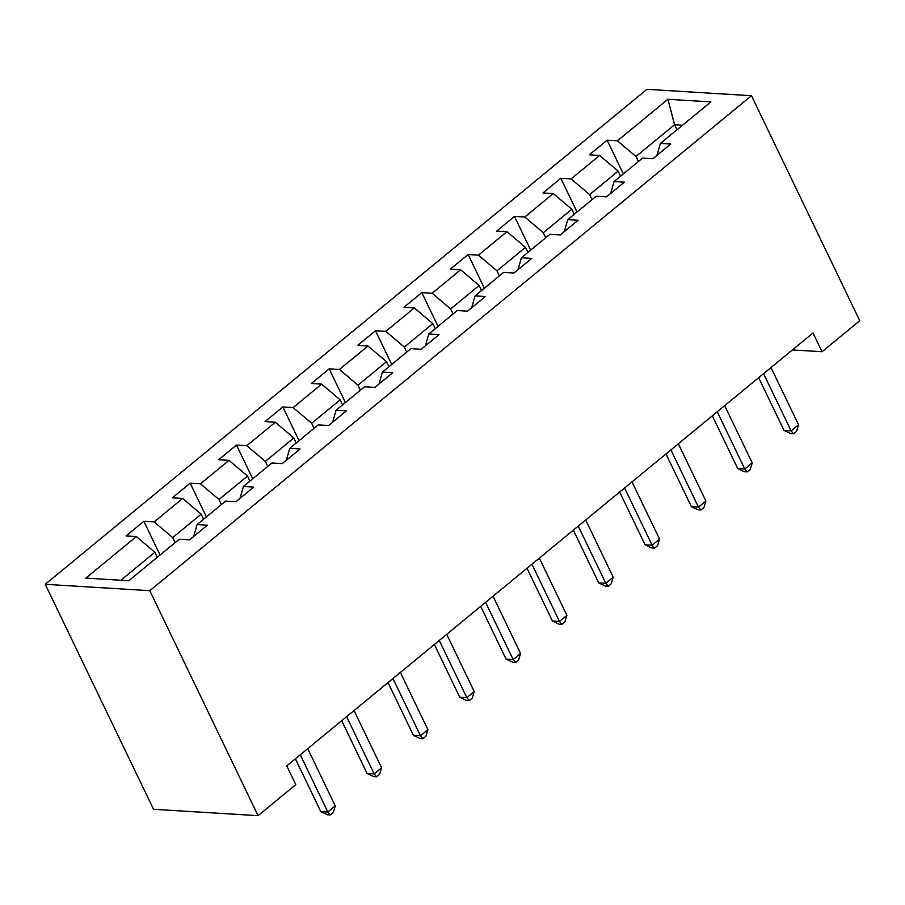 <?xml version="1.0" encoding="UTF-8"?>
<svg xmlns="http://www.w3.org/2000/svg" width="905" height="905" viewBox="0 0 905 905"><rect width="100%" height="100%" fill="white"/><g stroke="black" fill="none" stroke-linecap="round" stroke-linejoin="round"><path stroke-width="1.36" d="M149.789 590.693L258.072 815.677L153.533 809.285L45.25 584.291L646.928 89.323L751.467 95.715L149.789 590.693L45.25 584.291M667.924 99.267L617.436 140.807L607.131 140.173L589.313 154.834L599.619 155.456L571.112 178.919L560.795 178.285L542.977 192.946L553.294 193.568L524.787 217.03L514.47 216.397L496.653 231.058L506.958 231.68L478.451 255.142L468.145 254.509L450.317 269.17L460.634 269.792L432.126 293.254L421.809 292.62L403.992 307.281L414.309 307.915L385.802 331.366L375.485 330.732L357.667 345.393L367.973 346.027L339.466 369.478L329.16 368.844L311.331 383.505L321.648 384.139L293.141 407.589L282.824 406.956L265.007 421.617L275.324 422.25L246.805 445.701L236.499 445.068L218.682 459.729L228.988 460.362L200.48 483.813L190.163 483.18L172.346 497.841L182.663 498.474L154.155 521.925L143.838 521.291L126.021 535.952L136.338 536.586L85.851 578.114L128.793 580.739L179.28 539.21L189.597 539.844L207.415 525.183L197.098 524.549L225.605 501.099L235.922 501.732L253.739 487.071L243.434 486.438L271.941 462.987L282.247 463.62L300.075 448.959L289.758 448.326L318.266 424.875L328.583 425.508L346.4 410.847L336.083 410.214L364.591 386.763L374.908 387.397L392.725 372.736L382.419 372.102L410.927 348.651L421.232 349.285L439.061 334.624L428.744 333.99L457.251 310.539L467.568 311.173L485.385 296.512L475.068 295.878L503.587 272.428L513.893 273.061L531.71 258.4L521.404 257.767L549.912 234.316L560.229 234.938L578.046 220.288L567.729 219.655L596.237 196.204L606.554 196.826L624.371 182.177L614.054 181.543L642.573 158.092L652.878 158.714L670.696 144.065L660.39 143.431L710.878 101.892L667.924 99.267L674.564 124.732L635.966 156.497L638.387 161.531M792.418 349.918L822.034 351.728L813.007 332.983L286.761 765.902L295.788 784.646L258.072 815.677M175.095 542.649L172.674 537.615L201.182 514.164L203.602 519.198M193.704 536.461L197.098 524.549M154.155 521.925L172.674 537.615M182.663 498.474L201.182 514.164M221.431 504.538L218.999 499.503L247.518 476.053L249.938 481.087M240.029 498.35L243.434 486.438M200.48 483.813L218.999 499.503M228.988 460.362L247.518 476.053M267.756 466.426L265.335 461.392L293.842 437.941L296.263 442.975M286.353 460.238L289.758 448.326M246.805 445.701L265.335 461.392M275.324 422.25L293.842 437.941M314.08 428.314L311.659 423.28L340.167 399.829L342.599 404.863M332.689 422.126L336.083 410.214M293.141 407.589L311.659 423.28M321.648 384.139L340.167 399.829M360.416 390.202L357.984 385.168L386.503 361.717L388.924 366.751M379.014 384.014L382.419 372.102M339.466 369.478L357.984 385.168M367.973 346.027L386.503 361.717M406.741 352.09L404.32 347.056L432.828 323.605L435.248 328.639M425.339 345.902L428.744 333.99M385.802 331.366L404.32 347.056M414.309 307.915L432.828 323.605M453.066 313.978L450.645 308.944L479.152 285.482L481.584 290.528M471.675 307.791L475.068 295.878M432.126 293.254L450.645 308.944M460.634 269.792L479.152 285.482M499.402 275.867L496.969 270.833L525.488 247.37L527.909 252.416M517.999 269.679L521.404 257.767M478.451 255.142L496.969 270.833M506.958 231.68L525.488 247.37M545.726 237.755L543.305 232.721L571.813 209.259L574.234 214.304M564.335 231.567L567.729 219.655M524.787 217.03L543.305 232.721M553.294 193.568L571.813 209.259M592.051 199.643L589.63 194.609L618.138 171.147L620.57 176.192M610.66 193.455L614.054 181.543M571.112 178.919L589.63 194.609M599.619 155.456L618.138 171.147M676.997 129.766L674.564 124.732L682.528 125.218M656.985 155.343L660.39 143.431M617.436 140.807L635.966 156.497M822.034 351.728L859.75 320.709L751.467 95.715M157.278 557.31L154.857 552.276L120.84 580.252M136.338 536.586L154.857 552.276M607.131 140.173L623.353 173.896M560.795 178.285L577.028 212.008M514.47 216.397L530.703 250.119M468.145 254.509L484.367 288.231M421.809 292.62L438.043 326.343M375.485 330.732L391.718 364.455M329.16 368.844L345.382 402.567M282.824 406.956L299.057 440.678M236.499 445.068L252.721 478.79M190.163 483.18L206.397 516.902M143.838 521.291L160.072 555.014M758.662 377.69L784.058 430.441L791.117 430.882L763.571 373.652M798.538 424.773L796.536 431.346L793.572 433.789L791.117 430.882L798.538 424.773L771.003 367.543M793.572 433.789L790.744 433.619L784.058 430.441M712.337 415.802L737.722 468.552L744.792 468.994L717.246 411.764M752.213 462.885L750.211 469.457L747.247 471.901L744.792 468.994L752.213 462.885L724.667 405.655M747.247 471.901L744.419 471.731L737.722 468.552M666.012 453.914L691.397 506.676L698.456 507.105L670.922 449.876M705.889 500.997L703.886 507.569L700.911 510.013L698.456 507.105L705.889 500.997L678.343 443.767M700.911 510.013L698.083 509.843L691.397 506.676M619.676 492.026L645.073 544.787L652.132 545.217L624.586 487.987M659.553 539.109L657.55 545.681L654.587 548.125L652.132 545.217L659.553 539.109L632.018 481.879M654.587 548.125L651.758 547.955L645.073 544.787M573.351 530.138L598.737 582.899L605.807 583.329L578.261 526.099M613.228 577.22L611.226 583.793L608.262 586.236L605.807 583.329L613.228 577.22L585.682 519.99M608.262 586.236L605.434 586.067L598.737 582.899M527.015 568.25L552.412 621.011L559.471 621.441L531.936 564.211M566.903 615.332L564.901 621.905L561.926 624.348L559.471 621.441L566.903 615.332L539.357 558.102M561.926 624.348L559.098 624.178L552.412 621.011M480.691 606.361L506.076 659.123L513.146 659.553L485.6 602.323M520.567 653.444L518.565 660.017L515.601 662.46L513.146 659.553L520.567 653.444L493.033 596.214M515.601 662.46L512.773 662.29L506.076 659.123M434.366 644.473L459.751 697.235L466.81 697.665L439.276 640.435M474.243 691.556L472.24 698.128L469.265 700.572L466.81 697.665L474.243 691.556L446.697 634.326M469.265 700.572L466.448 700.402L459.751 697.235M388.03 682.585L413.427 735.346L420.486 735.776L392.951 678.546M427.907 729.668L425.916 736.251L422.94 738.695L420.486 735.776L427.907 729.668L400.372 672.438M422.94 738.695L420.112 738.514L413.427 735.346M341.705 720.708L367.091 773.458L374.161 773.888L346.615 716.658M381.582 767.779L379.58 774.363L376.616 776.807L374.161 773.888L381.582 767.779L354.047 710.549M376.616 776.807L373.788 776.626L367.091 773.458M295.381 758.82L320.766 811.57L327.825 812L300.29 754.77M335.257 805.891L333.255 812.475L330.28 814.919L327.825 812L335.257 805.891L307.711 748.673M330.28 814.919L327.463 814.738L320.766 811.57"/></g></svg>
